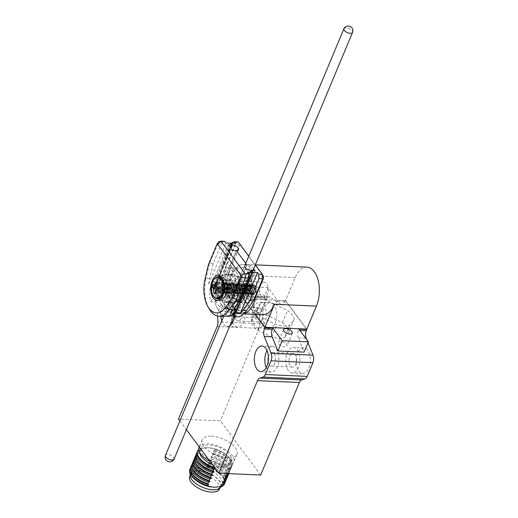 <?xml version="1.0" encoding="UTF-8"?>
<svg xmlns="http://www.w3.org/2000/svg" width="518" height="518" viewBox="0 0 518 518"><rect width="100%" height="100%" fill="white"/><g stroke="black" fill="none" stroke-linecap="round" stroke-linejoin="round"><path stroke-width="0.39" stroke-dasharray="2.59 1.94" d="M266.233 367.579A12.833 7.019 -87.5 0 0 267.463 369.748A12.833 7.019 -87.5 0 0 271.277 372.099A12.833 7.019 -87.5 0 0 278.393 363.306A12.833 7.019 -87.5 0 0 276.23 348.802A12.833 7.019 -87.5 0 0 272.416 346.451A12.833 7.019 -87.5 0 0 266.99 350.511M232.647 322.429A12.833 7.019 -87.5 0 0 233.883 324.605A12.833 7.019 -87.5 0 0 237.691 326.955A12.833 7.019 -87.5 0 0 244.807 318.162A12.833 7.019 -87.5 0 0 242.644 303.658A12.833 7.019 -87.5 0 0 238.83 301.308A12.833 7.019 -87.5 0 0 232.407 307.627A12.833 7.019 -87.5 0 0 232.006 320.636M229.901 325.667A12.833 7.019 92.5 0 1 227.221 326.489A12.833 7.019 92.5 0 1 223.407 324.139A12.833 7.019 92.5 0 1 221.736 320.836M220.83 316.284A12.833 7.019 92.5 0 1 228.36 300.841A12.833 7.019 92.5 0 1 232.174 303.192A12.833 7.019 92.5 0 1 234.492 316.893M289.698 325.317L284.57 337.581L289.076 331.611L294.205 319.347L289.698 325.317A20.351 9.492 -157.3 0 1 283.877 325.913A20.351 9.492 -157.3 0 1 276.741 324.741L262.736 317.942A20.351 9.492 -157.3 0 1 256.086 309.006L260.593 303.036A20.351 9.492 -157.3 0 1 273.549 303.613L287.555 310.405A20.351 9.492 -157.3 0 1 294.205 319.347M289.076 331.611A20.351 9.492 22.7 0 0 282.427 322.669L268.421 315.876A20.351 9.492 22.7 0 0 255.465 315.3L250.952 321.27A20.351 9.492 22.7 0 0 257.601 330.206L271.607 337.004A20.351 9.492 22.7 0 0 278.749 338.176A20.351 9.492 22.7 0 0 284.57 337.581M280.549 341.394A4.694 2.189 22.7 0 0 278.231 342.294A4.694 2.189 22.7 0 0 279.908 345.13A4.694 2.189 22.7 0 0 284.576 346.814A4.694 2.189 22.7 0 0 286.894 345.914A4.694 2.189 22.7 0 0 285.217 343.078A4.694 2.189 22.7 0 0 280.549 341.394M255.024 307.09A4.694 2.189 22.7 0 0 252.706 307.983A4.694 2.189 22.7 0 0 254.39 310.819A4.694 2.189 22.7 0 0 259.058 312.503A4.694 2.189 22.7 0 0 261.37 311.609A4.694 2.189 22.7 0 0 259.693 308.767A4.694 2.189 22.7 0 0 255.024 307.09M264.4 299.728A4.694 2.189 -157.3 0 1 259.732 298.044A4.694 2.189 -157.3 0 1 258.055 295.208A4.694 2.189 -157.3 0 1 260.366 294.315A4.694 2.189 -157.3 0 1 265.035 295.992A4.694 2.189 -157.3 0 1 266.718 298.834A4.694 2.189 -157.3 0 1 264.4 299.728M211.512 436.195A18.784 8.761 -157.3 0 1 230.18 442.929A18.784 8.761 -157.3 0 1 236.901 454.28A18.784 8.761 -157.3 0 1 227.629 457.867A18.784 8.761 -157.3 0 1 208.961 451.133A18.784 8.761 -157.3 0 1 202.24 439.782A18.784 8.761 -157.3 0 1 211.512 436.195M209.991 461.376A18.784 8.761 22.7 0 0 224.423 465.533A18.784 8.761 22.7 0 0 233.696 461.946A18.784 8.761 22.7 0 0 226.975 450.595A18.784 8.761 22.7 0 0 208.307 443.861A18.784 8.761 22.7 0 0 199.035 447.448M268.382 356.902A6.889 3.768 92.5 0 1 272.151 352.395A6.889 3.768 92.5 0 1 274.197 353.658A6.889 3.768 92.5 0 1 275.356 361.441A6.889 3.768 92.5 0 1 271.542 366.155A6.889 3.768 92.5 0 1 269.496 364.899A6.889 3.768 92.5 0 1 268.182 361.331M295.143 354.584A6.889 3.768 -87.5 0 0 293.097 353.328A6.889 3.768 -87.5 0 0 289.277 358.042A6.889 3.768 -87.5 0 0 290.443 365.831A6.889 3.768 -87.5 0 0 292.482 367.087A6.889 3.768 -87.5 0 0 296.302 362.373A6.889 3.768 -87.5 0 0 295.143 354.584M261.558 309.44A6.889 3.768 -87.5 0 0 259.512 308.184A6.889 3.768 -87.5 0 0 255.698 312.898A6.889 3.768 -87.5 0 0 256.857 320.687A6.889 3.768 -87.5 0 0 258.903 321.943A6.889 3.768 -87.5 0 0 262.723 317.23A6.889 3.768 -87.5 0 0 261.558 309.44M235.91 319.755A6.889 3.768 92.5 0 1 234.751 311.965A6.889 3.768 92.5 0 1 238.571 307.252A6.889 3.768 92.5 0 1 240.611 308.514A6.889 3.768 92.5 0 1 241.776 316.297A6.889 3.768 92.5 0 1 237.956 321.011A6.889 3.768 92.5 0 1 235.91 319.755M288.409 370.681A12.833 7.019 92.5 0 1 286.247 356.177A12.833 7.019 92.5 0 1 293.363 347.384A12.833 7.019 92.5 0 1 297.17 349.734A12.833 7.019 92.5 0 1 299.339 364.238A12.833 7.019 92.5 0 1 292.223 373.031A12.833 7.019 92.5 0 1 288.409 370.681M307.647 350.2A12.833 7.019 -87.5 0 0 303.833 347.85A12.833 7.019 -87.5 0 0 296.717 356.643A12.833 7.019 -87.5 0 0 298.88 371.147A12.833 7.019 -87.5 0 0 302.693 373.497A12.833 7.019 -87.5 0 0 309.809 364.704A12.833 7.019 -87.5 0 0 307.647 350.2M274.061 305.057A12.833 7.019 -87.5 0 0 270.254 302.706A12.833 7.019 -87.5 0 0 263.138 311.499A12.833 7.019 -87.5 0 0 265.3 326.003A12.833 7.019 -87.5 0 0 269.114 328.354A12.833 7.019 -87.5 0 0 276.224 319.561A12.833 7.019 -87.5 0 0 274.061 305.057M254.824 325.537A12.833 7.019 92.5 0 1 252.661 311.033A12.833 7.019 92.5 0 1 259.777 302.24A12.833 7.019 92.5 0 1 263.591 304.59A12.833 7.019 92.5 0 1 265.753 319.094A12.833 7.019 92.5 0 1 258.637 327.888A12.833 7.019 92.5 0 1 254.824 325.537M223.485 464.264A16.595 7.738 22.7 0 0 231.675 461.098A16.595 7.738 22.7 0 0 225.738 451.068A16.595 7.738 22.7 0 0 209.246 445.124A16.595 7.738 22.7 0 0 201.055 448.29A16.595 7.738 22.7 0 0 206.993 458.32A16.595 7.738 22.7 0 0 223.485 464.264M212.199 464.342A16.595 7.738 22.7 0 0 222.416 466.822A16.595 7.738 22.7 0 0 230.601 463.655A16.595 7.738 22.7 0 0 224.262 453.341A16.595 7.738 22.7 0 0 211.784 448.122A16.595 7.738 22.7 0 0 208.178 447.681A16.595 7.738 22.7 0 0 199.987 450.848A16.595 7.738 22.7 0 0 199.702 452.531M210.638 486.888A16.595 7.738 22.7 0 0 213.863 487.263A16.595 7.738 22.7 0 0 222.054 484.097A16.595 7.738 22.7 0 0 216.116 474.067A16.595 7.738 22.7 0 0 199.624 468.123L207.42 467.417L207.614 466.958L206.766 466.064L208.32 465.274L208.948 463.765L208.106 462.872L209.654 462.082L210.282 460.573L209.44 459.68L210.988 458.89L211.622 457.381L210.774 456.481L212.328 455.691L212.956 454.189L212.115 453.289L213.662 452.499L214.29 450.99L213.448 450.097L215.106 449.041L208.178 447.681L200.382 448.387A18.784 8.761 22.7 0 0 198.718 449.423M220.966 486.687A16.595 7.738 22.7 0 0 220.985 486.648A16.595 7.738 22.7 0 0 215.048 476.618A16.595 7.738 22.7 0 0 198.556 470.674A16.595 7.738 22.7 0 0 190.371 473.84A16.595 7.738 22.7 0 0 190.287 474.054M212.594 489.542A16.123 7.517 22.7 0 0 220.551 486.467A16.123 7.517 22.7 0 0 214.782 476.722A16.123 7.517 22.7 0 0 198.757 470.946A16.123 7.517 22.7 0 0 190.805 474.022A16.123 7.517 22.7 0 0 196.568 483.767A16.123 7.517 22.7 0 0 212.594 489.542M219.483 489.024A16.123 7.517 22.7 0 0 213.714 479.279A16.123 7.517 22.7 0 0 197.688 473.504A16.123 7.517 22.7 0 0 189.73 476.579M217.184 326.469L259.078 328.334A6.261 3.425 -87.5 0 0 259.803 323.659L259.44 317.871L217.547 316.019A6.261 3.425 92.5 0 1 218.272 311.337L224.009 297.617L265.902 299.482L260.166 313.196L218.272 311.337M179.882 420.901L186.396 429.662M255.024 314.355L243.454 298.795L242.923 300.064A6.261 3.425 92.5 0 1 239.957 302.713A6.261 3.425 92.5 0 1 238.927 302.37L228.004 295.318A6.261 3.425 -87.5 0 0 226.975 294.975A6.261 3.425 -87.5 0 0 224.009 297.617M238.927 302.37L246.782 302.719L237.6 296.795L263.785 297.96L272.967 303.885L280.821 304.234L269.891 297.183A6.261 3.425 -87.5 0 0 268.868 296.84A6.261 3.425 -87.5 0 0 265.902 299.482M246.782 302.719A6.261 3.425 -87.5 0 0 247.811 303.062A6.261 3.425 -87.5 0 0 250.777 300.414L251.308 299.145L243.454 298.795M306.501 329.105L285.347 300.66L277.493 300.31L268.084 287.671L241.906 286.506L251.308 299.145M307.996 342.774L306.695 339.568M305.762 338.319L298.336 337.989L304.085 352.13M260.664 475.051L220.364 420.875L178.477 419.017M259.078 328.334L220.364 420.875M259.44 317.871A6.261 3.425 92.5 0 1 260.166 313.196M280.821 304.234A6.261 3.425 -87.5 0 0 281.85 304.578A6.261 3.425 -87.5 0 0 284.816 301.929L285.347 300.66M277.493 300.31L276.962 301.58A6.261 3.425 92.5 0 1 273.996 304.228A6.261 3.425 92.5 0 1 272.967 303.885M263.785 297.96L268.084 287.671M237.6 296.795L241.906 286.506M282.427 322.669L287.555 310.405M268.421 315.876L273.549 303.613M255.465 315.3L260.593 303.036M250.952 321.27L256.086 309.006M257.601 330.206L262.736 317.942M271.607 337.004L276.741 324.741M298.336 337.989A6.261 3.425 92.5 0 1 298.452 330.471L298.983 329.202M214.549 467.501A18.784 8.761 22.7 0 0 214.62 467.527L222.416 466.822L229.344 468.181A18.784 8.761 22.7 0 0 232.194 465.533A18.784 8.761 22.7 0 0 225.013 453.859A18.784 8.761 22.7 0 0 215.106 449.041M229.344 468.181L229.234 468.447A18.784 8.761 22.7 0 0 230.096 468A18.784 8.761 22.7 0 0 232.083 465.799A18.784 8.761 22.7 0 0 214.996 449.307M229.234 468.447L227.687 469.237L228.529 470.13L227.901 471.639L226.353 472.429L227.098 473.556M200.382 448.387L201.114 449.546L199.566 450.336L198.931 451.845L199.773 452.738L198.226 453.528L197.598 455.037L198.439 455.937L196.892 456.727L196.264 458.229L197.105 459.129L195.558 459.919L194.923 461.428L195.772 462.321L194.218 463.111L193.59 464.62L194.431 465.514L192.696 466.757L199.624 468.123A16.595 7.738 22.7 0 0 191.44 471.289A16.595 7.738 22.7 0 0 197.779 481.604M200.272 448.653A18.784 8.761 22.7 0 0 197.481 451.165M227.687 469.237A18.156 8.469 22.7 0 0 229.228 468.531A18.156 8.469 22.7 0 0 231.319 463.539A18.156 8.469 22.7 0 0 213.448 450.097M189.847 469.412A18.784 8.761 -157.3 0 1 192.696 466.757M207.42 467.417A18.784 8.761 -157.3 0 1 224.508 483.909M201.114 449.546A18.156 8.469 22.7 0 0 199.572 450.259A18.156 8.469 22.7 0 0 197.481 455.251M228.529 470.13A18.784 8.761 22.7 0 0 231.378 467.482A18.784 8.761 22.7 0 0 231.546 464.523A18.784 8.761 22.7 0 0 214.29 450.99M190.488 468.149A18.784 8.761 -157.3 0 1 192.029 466.75A18.784 8.761 -157.3 0 1 192.884 466.304M207.614 466.958A18.784 8.761 -157.3 0 1 224.87 480.49A18.784 8.761 -157.3 0 1 224.954 482.569M199.566 450.336A18.784 8.761 22.7 0 0 198.705 450.783A18.784 8.761 22.7 0 0 197.164 452.182M227.901 471.639A18.784 8.761 22.7 0 0 228.755 471.192A18.784 8.761 22.7 0 0 230.75 468.991A18.784 8.761 22.7 0 0 213.662 452.499M190.805 471.218A18.156 8.469 -157.3 0 1 192.89 466.226A18.156 8.469 -157.3 0 1 194.431 465.514M206.766 466.064A18.156 8.469 -157.3 0 1 224.637 479.506A18.156 8.469 -157.3 0 1 222.552 484.498M198.931 451.845A18.784 8.761 22.7 0 0 196.089 454.493M226.353 472.429A18.156 8.469 22.7 0 0 227.894 471.723A18.156 8.469 22.7 0 0 229.979 466.731A18.156 8.469 22.7 0 0 212.115 453.289M190.741 467.268A18.784 8.761 -157.3 0 1 193.59 464.62M208.32 465.274A18.784 8.761 -157.3 0 1 225.401 481.766M199.773 452.738A18.156 8.469 22.7 0 0 198.232 453.451A18.156 8.469 22.7 0 0 196.147 458.443M227.195 473.329A18.784 8.761 22.7 0 0 230.044 470.681A18.784 8.761 22.7 0 0 230.212 467.715A18.784 8.761 22.7 0 0 212.956 454.189M191.822 464.957A18.784 8.761 -157.3 0 1 193.363 463.558A18.784 8.761 -157.3 0 1 194.218 463.111M208.948 463.765A18.784 8.761 -157.3 0 1 226.204 477.298A18.784 8.761 -157.3 0 1 226.288 479.377M198.226 453.528A18.784 8.761 22.7 0 0 197.371 453.975A18.784 8.761 22.7 0 0 195.83 455.374M228.425 473.614A18.784 8.761 22.7 0 0 229.409 472.183A18.784 8.761 22.7 0 0 212.328 455.691M192.139 468.026A18.156 8.469 -157.3 0 1 194.224 463.027A18.156 8.469 -157.3 0 1 195.772 462.321M208.106 462.872A18.156 8.469 -157.3 0 1 225.977 476.307A18.156 8.469 -157.3 0 1 223.886 481.306M197.598 455.037A18.784 8.761 22.7 0 0 194.749 457.685M226.56 474.915A18.156 8.469 22.7 0 0 228.645 469.923A18.156 8.469 22.7 0 0 210.774 456.481M192.081 464.076A18.784 8.761 -157.3 0 1 194.923 461.428M209.654 462.082A18.784 8.761 -157.3 0 1 226.742 478.574M198.439 455.937A18.156 8.469 22.7 0 0 196.898 456.643A18.156 8.469 22.7 0 0 194.813 461.635M228.794 473.633A18.784 8.761 22.7 0 0 228.878 470.907A18.784 8.761 22.7 0 0 211.622 457.381M193.156 461.765A18.784 8.761 -157.3 0 1 194.697 460.366A18.784 8.761 -157.3 0 1 195.558 459.919M210.282 460.573A18.784 8.761 -157.3 0 1 227.538 474.106A18.784 8.761 -157.3 0 1 227.629 476.184M196.892 456.727A18.784 8.761 22.7 0 0 196.037 457.174A18.784 8.761 22.7 0 0 194.496 458.572M228.075 475.382A18.784 8.761 22.7 0 0 210.988 458.89M193.473 464.827A18.156 8.469 -157.3 0 1 195.564 459.835A18.156 8.469 -157.3 0 1 197.105 459.129M209.44 459.68A18.156 8.469 -157.3 0 1 227.311 473.115A18.156 8.469 -157.3 0 1 225.22 478.108M196.264 458.229A18.784 8.761 22.7 0 0 193.415 460.884M234.725 281.714A12.523 6.851 -87.5 0 0 233.799 294.554A12.523 6.851 -87.5 0 0 239.543 301.444A12.523 6.851 -87.5 0 0 245.474 296.16A12.523 6.851 -87.5 0 0 246.4 283.314A12.523 6.851 -87.5 0 0 240.656 276.424A12.523 6.851 -87.5 0 0 234.725 281.714M240.235 295.927A12.523 6.851 92.5 0 1 234.304 301.211A12.523 6.851 92.5 0 1 228.561 294.321A12.523 6.851 92.5 0 1 229.487 281.481A12.523 6.851 92.5 0 1 235.418 276.191A12.523 6.851 92.5 0 1 241.161 283.081A12.523 6.851 92.5 0 1 240.235 295.927M231.507 284.188A7.828 4.28 -87.5 0 0 230.924 292.21A7.828 4.28 -87.5 0 0 234.518 296.523A7.828 4.28 -87.5 0 0 238.222 293.214A7.828 4.28 -87.5 0 0 238.798 285.191A7.828 4.28 -87.5 0 0 235.211 280.885A7.828 4.28 -87.5 0 0 231.507 284.188M232.2 292.948A7.828 4.28 92.5 0 1 228.49 296.251A7.828 4.28 92.5 0 1 224.903 291.945A7.828 4.28 92.5 0 1 225.485 283.922A7.828 4.28 92.5 0 1 229.189 280.614A7.828 4.28 92.5 0 1 232.776 284.919A7.828 4.28 92.5 0 1 232.2 292.948A7.828 4.28 -87.5 0 0 232.776 284.919A7.828 4.28 -87.5 0 0 229.189 280.614A7.828 4.28 -87.5 0 0 225.485 283.922A7.828 4.28 -87.5 0 0 224.903 291.945A7.828 4.28 -87.5 0 0 228.49 296.251A7.828 4.28 -87.5 0 0 232.2 292.948M248.135 308.365A25.045 13.701 92.5 0 1 231.488 309.291A25.045 13.701 92.5 0 1 227.506 280.27L230.873 265.838L239.322 245.636L240.32 245.325L263.39 276.334M248.802 256.138L255.322 264.899M240.32 245.325L238.215 241.906L235.807 242.657L239.322 245.636M230.873 265.838L226.767 264.251L235.807 242.657L232.135 242.495M236.227 316.971A28.179 15.417 92.5 0 1 223.316 279.072L226.767 264.251L223.103 264.089L231.811 243.279M223.595 316.407L244.723 265.896A4.694 2.189 -157.3 0 1 247.041 264.996L245.797 263.325L246.969 264.905L250.9 265.08L253.678 268.816M233.702 316.576A28.179 15.417 92.5 0 1 231.514 316.757A28.179 15.417 92.5 0 1 229.429 316.401L225.505 316.226A28.179 15.417 92.5 0 1 214.853 301.806L217.502 300.123L217.152 294.418L213.39 290.248A28.179 15.417 92.5 0 1 213.39 289.743L212.866 289.724A28.179 15.417 92.5 0 1 213.202 284.155L218.7 284.401A28.179 15.417 92.5 0 1 219.645 278.911L223.103 264.089M230.329 243.214L213.202 284.155M218.7 284.401L235.826 243.46M255.063 270.681L236.26 315.63M229.429 316.401L250.9 265.08M227.208 267.735A20.662 11.305 92.5 0 1 235.943 279.474L239.348 279.629L236.344 286.104L239.75 286.253A13.772 7.537 -87.5 0 0 232.854 274.825A13.772 7.537 -87.5 0 0 231.391 275.019L224.547 274.113L227.208 267.735L230.614 267.89L227.985 274.864A13.772 7.537 92.5 0 1 229.455 274.669A13.772 7.537 92.5 0 1 236.344 286.104L239.348 279.629A20.662 11.305 -87.5 0 0 230.614 267.89L234.019 268.039L231.352 274.411L227.946 274.262L230.614 267.89A20.662 11.305 92.5 0 1 239.348 279.629L242.748 279.778A20.662 11.305 -87.5 0 0 234.019 268.039M223.666 308.825A20.662 11.305 92.5 0 1 214.931 297.092L218.337 297.241L221.005 290.87L224.741 290.915A13.772 7.537 -87.5 0 0 231.63 302.35A13.772 7.537 -87.5 0 0 233.1 302.149L226.327 302.454L223.666 308.825L227.065 308.981L229.694 302A13.772 7.537 92.5 0 1 228.231 302.195A13.772 7.537 92.5 0 1 221.335 290.766L218.337 297.241A20.662 11.305 -87.5 0 0 227.065 308.981L230.471 309.129L233.139 302.758L229.733 302.609L227.065 308.981A20.662 11.305 92.5 0 1 218.337 297.241L221.736 297.39A20.662 11.305 -87.5 0 0 230.471 309.129M246.969 264.905L225.505 316.226M214.853 301.806L236.26 250.641M213.39 290.248L230.899 248.4M231.941 315.365L250.68 270.571M231.604 244.93L212.866 289.724M251.139 270.506L232.329 315.456M231.391 275.019L231.352 274.411M232.945 285.949L236.344 286.104A13.772 7.537 -87.5 0 0 229.455 274.669A13.772 7.537 -87.5 0 0 227.985 274.864L224.585 274.715A13.772 7.537 92.5 0 1 226.049 274.521A13.772 7.537 92.5 0 1 232.945 285.949L240.087 286.15L242.748 279.778M239.75 286.253L240.087 286.15M233.1 302.149L233.139 302.758M217.936 290.611L221.335 290.766A13.772 7.537 -87.5 0 0 228.231 302.195A13.772 7.537 -87.5 0 0 229.694 302L226.288 301.852A13.772 7.537 92.5 0 1 224.825 302.046A13.772 7.537 92.5 0 1 217.936 290.611L224.404 291.019L221.736 297.39M224.741 290.915L224.404 291.019M213.157 263.649L209.492 263.487L218.525 241.887L222.19 242.048L213.157 263.649L209.699 278.464A28.179 15.417 -87.5 0 0 208.754 283.961L214.251 284.201A28.179 15.417 -87.5 0 0 213.915 289.769L213.39 289.743L232.129 244.956L213.39 289.743A28.179 15.417 -87.5 0 0 213.39 289.996L209.466 289.821A28.179 15.417 -87.5 0 0 210.962 301.787L214.892 301.962A28.179 15.417 -87.5 0 0 225.595 316.258L223.873 316.42M232.465 315.384L251.204 270.597L232.465 315.384M219.995 277.072A12.523 6.851 -87.5 0 0 217.443 280.944A12.523 6.851 -87.5 0 0 219.017 298.964M219.684 299.611A12.523 6.851 -87.5 0 0 222.261 300.68A12.523 6.851 -87.5 0 0 228.192 295.389A12.523 6.851 -87.5 0 0 229.118 282.55A12.523 6.851 -87.5 0 0 223.375 275.654A12.523 6.851 -87.5 0 0 220.713 276.489M226.178 292.683A7.828 4.28 92.5 0 1 222.468 295.985A7.828 4.28 92.5 0 1 218.881 291.679A7.828 4.28 92.5 0 1 219.464 283.65A7.828 4.28 92.5 0 1 223.167 280.348A7.828 4.28 92.5 0 1 226.754 284.654A7.828 4.28 92.5 0 1 226.178 292.683M204.992 279.267L206.034 278.302L209.492 263.487L208.353 264.84M209.699 278.464L206.034 278.302A28.179 15.417 -87.5 0 0 209.188 308.909M224.598 241.304L222.19 242.048M208.754 283.961L225.88 243.02M230.38 313.034L247.507 272.092M214.251 284.201L231.378 243.259M228.27 244.872L209.466 289.821M210.962 301.787L232.433 250.466M236.357 250.641L214.892 301.962M225.595 316.258L247.041 264.996M232.2 315.527L251.068 270.415M213.915 289.769L232.653 244.975M251.729 270.616L232.99 315.41M230.827 248.31L213.39 289.996M235.943 279.474L233.275 285.845M224.585 274.715L224.547 274.113M214.931 297.092L217.599 290.715M226.288 301.852L226.327 302.454M306.915 267.146A24.735 13.533 -87.5 0 0 295.202 277.59L285.586 300.589L306.811 329.118M237.004 284.434A7.828 4.28 -87.5 0 0 236.422 292.456A7.828 4.28 -87.5 0 0 240.015 296.769A7.828 4.28 -87.5 0 0 243.719 293.46A7.828 4.28 -87.5 0 0 244.302 285.437A7.828 4.28 -87.5 0 0 240.708 281.125A7.828 4.28 -87.5 0 0 237.004 284.434M260.567 285.483A7.828 4.28 -87.5 0 0 259.984 293.505A7.828 4.28 -87.5 0 0 263.578 297.811A7.828 4.28 -87.5 0 0 267.282 294.509A7.828 4.28 -87.5 0 0 267.864 286.48A7.828 4.28 -87.5 0 0 264.271 282.174A7.828 4.28 -87.5 0 0 260.567 285.483M295.202 277.59L253.315 275.731A24.735 13.533 -87.5 0 0 251.483 301.094A24.735 13.533 -87.5 0 0 262.827 314.704M253.315 275.731L243.693 298.724L255.335 314.368M285.586 300.589L243.693 298.724M217.23 284.796C219.69 272.436 230.393 279.513 227.357 291.492C224.903 303.852 214.199 296.775 217.23 284.796M225.065 289.976A5.478 2.998 -87.5 0 0 223.459 282.983A5.478 2.998 -87.5 0 0 219.528 286.312A5.478 2.998 -87.5 0 0 221.134 293.305A5.478 2.998 -87.5 0 0 225.065 289.976L225.557 289.996L226.211 286.687L226.599 286.7L227.033 290.061C228.658 283.488 222.326 279.623 220.804 286.37C218.868 292.89 224.475 296.788 225.557 289.996L225.926 289.698C224.598 296.95 219.418 289.122 223.29 284.628C227.162 280.147 229.357 292.586 225.453 292.741C221.542 292.91 224.262 280.342 227.946 284.615C231.637 288.895 226.126 297.144 225.09 290.022C224.08 282.88 231.565 281.896 230.704 289.42C229.837 296.918 224.158 290.333 227.752 285.159C231.339 279.985 234.311 291.88 230.419 292.91C226.515 293.946 228.438 281.067 232.401 284.557C236.35 288.092 231.365 297.449 229.882 290.695C228.419 283.935 235.845 281.449 235.45 289.122C235.062 296.782 228.962 291.517 232.226 285.735C235.489 279.947 239.206 291.116 235.379 293.033C231.546 294.917 232.653 281.883 236.836 284.563C241.006 287.276 236.609 297.636 234.706 291.33C232.802 285.042 240.087 281.106 240.164 288.811C240.255 296.529 233.832 292.67 236.72 286.344C239.627 280.024 244.043 290.32 240.339 293.091C236.622 295.817 236.901 282.77 241.258 284.628C245.603 286.48 241.848 297.708 239.549 291.945C237.244 286.189 244.282 280.86 244.852 288.507C245.415 296.173 238.759 293.784 241.246 286.985C243.758 280.212 248.821 289.517 245.279 293.084C241.744 296.633 241.2 283.741 245.668 284.745C250.136 285.722 247.08 297.656 244.418 292.521C241.757 287.373 248.446 280.724 249.508 288.215C250.544 295.726 243.738 294.826 245.804 287.658C247.876 280.51 253.535 288.714 250.213 293.026C246.898 297.351 245.545 284.796 250.071 284.913C254.603 285.023 252.298 297.481 249.307 293.058C246.328 288.591 252.59 280.685 254.124 287.937C255.639 295.182 248.763 295.797 250.388 288.358C252.001 280.924 258.184 287.917 255.134 292.923L254.085 293.823A4.384 2.396 -87.5 0 0 255.134 292.923A4.384 2.396 -87.5 0 0 255.931 291.006A4.384 2.396 -87.5 0 0 255.426 286.292A4.384 2.396 -87.5 0 0 251.495 288.073A4.384 2.396 -87.5 0 0 251.754 292.281L251.703 292.437C252.285 294.6 253.108 295.15 254.183 294.094L252.007 294.852A5.478 2.998 -87.5 0 0 252.557 294.975A5.478 2.998 -87.5 0 0 254.286 294.094M251.703 292.437C254.332 298.731 257.834 285.509 252.842 285.029C247.831 285.12 250.188 298.556 253.347 292.495C255.309 288.772 252.072 282.42 249.508 285.904C245.422 291.381 251.955 298.174 252.344 289.659C252.421 281.106 244.438 286.182 247.073 292.456C249.954 298.329 252.959 284.719 247.947 284.822C242.929 285.496 245.797 298.517 248.737 292.055C251.444 285.237 243.505 281.436 243.492 289.899C243.79 298.271 250.408 290.261 246.374 285.392C242.159 281.002 240.177 295.428 244.457 293.408C248.672 290.844 243.596 279.571 240.812 287.082C240.281 293.162 241.382 294.671 244.114 291.602C246.574 284.447 238.481 281.617 238.785 289.989C239.4 298.232 245.726 289.407 241.505 285.023C238.856 282.226 235.8 289.407 237.853 292.443C241.161 297.416 243.149 283.21 238.15 284.473C233.191 286.299 237.03 298.303 239.484 291.135C241.679 283.676 233.469 281.837 234.091 290.074C235.017 298.141 241.019 288.545 236.629 284.68C233.877 282.193 231.086 289.679 233.255 292.411C236.758 296.898 238.215 282.491 233.255 284.324C228.36 286.719 232.653 298.128 234.848 290.663C236.765 282.932 228.47 282.083 229.403 290.151C230.639 298.012 236.292 287.691 231.753 284.35C227.085 281.546 226.729 296.108 230.743 292.443C234.628 288.273 228.341 279.131 226.424 287.302C224.806 295.623 232.433 293.201 229.875 285.917C226.884 282.699 225.168 284.136 224.728 290.222C226.262 297.844 231.54 286.836 226.865 284.039C222.086 281.792 222.28 296.27 226.165 292.087C228.561 289.549 226.437 281.85 223.472 284.097C218.764 287.581 223.912 297.649 225.531 289.679L226.211 286.687L226.599 286.7L225.926 289.698L226.988 290.08M219.528 286.312L220.804 286.37M227.033 290.061C225.744 298.711 219.023 290.773 222.993 284.408C226.742 277.745 231.468 290.061 227.117 293.505C222.857 297.28 221.892 282.498 227.098 282.666C232.304 282.504 230.445 297.351 226.392 293.576C222.267 290.132 227.791 277.849 231.119 284.596C234.589 291.122 227.506 298.815 226.593 290.287C225.479 281.889 234.052 280.063 233.56 288.979C233.275 297.928 225.751 293.635 228.716 285.845C231.494 277.894 237.84 287.684 234.019 293.065C230.329 298.724 227.402 285.107 232.569 283.113C237.671 280.801 237.807 295.953 233.327 294.256C228.82 292.903 232.608 278.859 236.797 283.974C241.077 288.798 235.146 299.43 233.1 291.815C230.892 284.388 239.102 279.001 239.802 287.891C240.695 296.723 232.724 296.005 234.628 287.386C236.337 278.684 243.855 285.45 240.805 292.385C237.917 299.54 233.249 287.891 238.079 283.877C242.793 279.558 244.936 294.133 240.294 294.606C235.69 295.415 237.568 280.439 242.366 283.637C247.215 286.506 242.787 299.41 239.769 293.149C236.629 287.14 243.984 278.522 245.856 286.836C247.908 295.001 240.002 297.992 240.702 289.063C241.207 280.134 249.501 283.307 247.468 291.433C245.629 299.708 239.445 290.915 243.622 284.997C247.656 278.82 251.793 291.861 247.306 294.6C242.897 297.649 242.657 282.627 247.818 283.605C252.978 284.227 250.44 298.705 246.607 294.282C242.696 290.171 248.692 278.678 251.703 285.845C254.875 292.787 247.546 299.495 246.976 290.799C246.218 282.18 254.824 281.494 253.956 290.333C253.289 299.229 246.005 293.758 249.307 286.344C252.408 278.652 258.346 289.73 254.183 294.094M252.557 294.975L252.007 294.852C250.285 293.602 249.773 291.245 250.466 287.788L255.251 285.988L255.873 291.058L255.134 292.923M254.085 293.823L253.231 293.823L251.754 292.281M216.051 286.888L221.633 287.768L222.63 283.346L217.651 282.563M222.63 283.346L216.213 281.611M222.086 282.99L221.089 287.412L218.719 285.845L218.492 286.849L220.862 288.422L219.865 292.845L220.409 293.201L221.406 288.779L223.776 290.352L224.003 289.342L221.633 287.768M219.023 288.552L224.003 289.342M221.089 287.412L216.233 286.273M218.421 291.226L223.776 290.352M218.719 285.845L212.846 284.466M218.855 289.199L221.406 288.779M218.492 286.849L216.161 286.959M215.048 294.082L220.409 293.201M220.862 288.422L218.939 288.507M215.061 293.065L219.865 292.845M259.803 323.659L217.91 321.801M228.004 295.318L269.891 297.183M250.777 300.414L242.923 300.064M284.816 301.929L276.962 301.58M299.98 330.542L298.452 330.471M227.506 280.27L223.316 279.072L219.645 278.911M174.093 459.077A4.694 2.189 22.7 0 0 174.067 458.113A4.694 2.189 22.7 0 0 169.697 454.914A4.694 2.189 22.7 0 0 165.43 455.451M343.907 28.781A4.694 2.189 -157.3 0 1 348.18 28.244A4.694 2.189 -157.3 0 1 352.544 31.443A4.694 2.189 -157.3 0 1 352.57 32.407M244.095 313.539A24.735 13.533 92.5 0 1 241.88 313.772A24.735 13.533 92.5 0 1 230.536 300.162A24.735 13.533 92.5 0 1 232.368 274.799A24.735 13.533 92.5 0 1 244.075 264.355A24.735 13.533 92.5 0 1 255.491 297.3M249.631 301.405C247.844 307.064 239.951 315.559 232.99 306.578C226.23 297.112 228.561 281.144 231.093 276.489C232.88 270.83 240.773 262.335 247.733 271.315C254.493 280.782 252.162 296.749 249.631 301.405M217.295 298.886A10.956 5.996 92.5 0 1 212.244 284.278A10.956 5.996 92.5 0 1 218.266 276.994M215.974 284.447A10.956 5.996 92.5 0 1 221.995 277.162A10.956 5.996 92.5 0 1 227.046 291.77A10.956 5.996 92.5 0 1 221.024 299.054A10.956 5.996 92.5 0 1 215.974 284.447M272.416 346.451L261.94 345.985M228.36 300.841L238.83 301.308M283.573 329.519L278.231 342.294M258.055 295.208L252.706 307.983M236.901 454.28L233.696 461.946M293.097 353.328L272.151 352.395M238.571 307.252L259.512 308.184M303.833 347.85L293.363 347.384M259.777 302.24L270.254 302.706M231.675 461.098L230.601 463.655M222.054 484.097L220.985 486.648M220.551 486.467L219.846 488.157M271.277 372.099L260.8 371.633M227.221 326.489L237.691 326.955M268.868 296.84L226.975 294.975M247.811 303.062L239.957 302.713M273.996 304.228L281.85 304.578M292.243 333.145L286.894 345.914M266.718 298.834L261.37 311.609M202.24 439.782L199.249 446.937M292.482 367.087L271.542 366.155M237.956 321.011L258.903 321.943M302.693 373.497L292.223 373.031M258.637 327.888L269.114 328.354M201.055 448.29L199.987 450.848M224.262 453.341L225.013 453.859M229.228 468.531L230.096 468M231.319 463.539L231.546 464.523M191.44 471.289L190.371 473.84M199.572 450.259L198.705 450.783M231.378 467.482L230.75 468.991M192.89 466.226L192.029 466.75M224.637 479.506L224.87 480.49M227.894 471.723L228.755 471.192M190.805 474.022L190.1 475.712M229.979 466.731L230.212 467.715M198.232 453.451L197.371 453.975M230.044 470.681L229.409 472.183M194.224 463.027L193.363 463.558M225.977 476.307L226.204 477.298M228.645 469.923L228.878 470.907M196.898 456.643L196.037 457.174M195.564 459.835L194.697 460.366M227.311 473.115L227.538 474.106M234.304 301.211L239.543 301.444M222.468 295.985L234.518 296.523M235.418 276.191L240.656 276.424M231.514 316.757L233.586 316.848M223.167 280.348L235.211 280.885M238.61 249.657L217.502 300.123M226.049 274.521L232.854 274.825M224.825 302.046L231.63 302.35M234.136 315.54L252.939 270.584M222.261 300.68L217.029 300.446M223.375 275.654L218.136 275.421M244.723 265.896L223.614 316.362M243.758 313.856L241.88 313.772C237.801 312.82 235.554 311.842 235.14 310.832L231.552 306.132L228.464 296.438C227.415 288.973 228.205 281.96 230.821 275.395C232.388 271.626 234.479 268.719 237.108 266.679C237.607 265.715 239.931 264.938 244.075 264.355L255.335 264.853M263.578 297.811L240.015 296.769M264.271 282.174L240.708 281.125M221.38 277.136L224.482 278.121C227.512 280.989 228.516 285.502 227.493 291.666C226.45 296.238 224.294 298.705 221.024 299.054L220.409 299.028M253.231 293.823L254.312 293.447L255.296 291.433L254.811 286.622L253.127 285.178L251.314 286.221L250.239 291.22L251.055 293.324L251.858 293.79L252.862 293.253L253.911 289.368L253.043 286.221L251.677 285.133L249.916 285.923L248.614 289.653L249.404 293.169L250.226 293.706L251.224 293.266L252.143 291.323L251.372 285.981L249.922 285.042L248.634 285.56L247.74 286.804L247.384 292.256L248.737 293.654L249.585 293.259L250.33 292.042L249.98 286.195L248.342 284.965L246.426 286.273L245.538 291.11L246.348 293.117L247.151 293.583L248.012 293.182L248.905 291.55L248.653 286.622L246.989 284.926L245.234 285.677L243.887 289.983L244.399 292.456L245.5 293.499L246.639 292.91L247.565 288.332L246.503 285.573L245.254 284.842L243.913 285.353L242.929 286.81L242.787 292.32L244.03 293.441L244.865 293.058L245.694 291.621L245.202 285.878L244.444 285.062L242.851 284.932L241.032 287.639L241.123 292.029L242.379 293.369L243.447 292.819L244.483 289.264L243.855 286.221L242.282 284.712L240.436 285.573L239.186 290.125L240.028 292.812L240.753 293.285L241.861 292.78L242.761 290.708L242.191 285.962L241.284 284.9L239.659 284.822L238.105 286.868L238.163 292.288L239.29 293.227L240.177 292.825L241.032 291.265L240.669 285.975L239.73 284.855L238.125 284.725L236.409 287.134L236.486 292.003L237.73 293.169L238.643 292.709L239.601 290.689L238.94 285.645L238.144 284.764L236.551 284.667L235.664 285.437L234.473 289.905L235.036 292.158L236.156 293.091L237.173 292.541L238.202 289.05L237.399 285.619L236.603 284.706L234.939 284.615L233.333 286.83L233.56 292.275L234.55 293.013L235.483 292.599L236.389 290.799L235.807 285.502L235.023 284.647L233.404 284.524L231.734 286.81L232.2 292.476L233.463 292.858L234.868 290.572L234.421 285.781L232.724 284.272L230.847 285.373L229.979 291.077L230.976 292.728L232.401 292.392L233.417 289.776L232.634 285.327L231.242 284.227L229.506 285.004L228.205 288.552L228.969 292.243L229.811 292.799L230.814 292.346L231.695 290.514L230.963 285.094L229.506 284.136L228.224 284.641L227.292 285.955L226.968 291.369L228.315 292.741L229.15 292.366L229.927 291.103L229.901 286.001L228.716 284.35L227.914 284.058L226.023 285.327L225.317 291.045L226.735 292.676L227.648 292.223L228.561 290.371L228.283 285.826L227.098 284.24L225.511 284.201L224.818 284.764L223.465 288.914L224.307 292.1L225.071 292.586L226.224 291.99L227.175 287.684L226.101 284.686L224.825 283.935L223.478 284.46L222.487 285.949L222.351 291.381L223.07 292.333L224.469 292.126L226.211 286.655"/><path stroke-width="0.78" d="M256.993 369.282A12.833 7.019 92.5 0 1 254.83 354.778A12.833 7.019 92.5 0 1 261.94 345.985A12.833 7.019 92.5 0 1 265.753 348.336A12.833 7.019 92.5 0 1 267.916 362.84A12.833 7.019 92.5 0 1 260.8 371.633A12.833 7.019 92.5 0 1 256.993 369.282M266.99 350.511A12.833 7.019 -87.5 0 0 266.233 367.579M232.006 320.636A12.833 7.019 -87.5 0 0 232.647 322.429M221.736 320.836A12.833 7.019 92.5 0 1 220.83 316.284M289.925 334.039A4.694 2.189 -157.3 0 1 285.256 332.355A4.694 2.189 -157.3 0 1 283.573 329.519A4.694 2.189 -157.3 0 1 285.891 328.619A4.694 2.189 -157.3 0 1 290.559 330.303A4.694 2.189 -157.3 0 1 292.243 333.145A4.694 2.189 -157.3 0 1 289.925 334.039M268.182 361.331A6.889 3.768 92.5 0 1 268.382 356.902M190.287 474.054A16.595 7.738 22.7 0 0 196.484 484A16.595 7.738 22.7 0 0 212.794 489.814A16.595 7.738 22.7 0 0 220.966 486.687M190.1 475.712L189.73 476.579A16.123 7.517 22.7 0 0 195.5 486.324A16.123 7.517 22.7 0 0 211.525 492.1A16.123 7.517 22.7 0 0 219.483 489.024L219.846 488.157M234.492 316.893A12.833 7.019 92.5 0 1 229.901 325.667M217.547 316.019L217.91 321.801A6.261 3.425 92.5 0 1 217.184 326.469L178.477 419.017L179.882 420.901M186.396 429.662L218.777 473.187L257.485 380.646A6.261 3.425 92.5 0 1 259.783 378.088L262.989 377.091A6.261 3.425 92.5 0 0 265.287 374.54L271.024 360.819A6.261 3.425 -87.5 0 0 271.141 353.308L264.303 336.473A6.261 3.425 92.5 0 1 264.413 328.962L264.944 327.693L255.024 314.355M264.944 327.693L272.798 328.036L282.206 340.682L308.385 341.841L298.983 329.202L306.837 329.552L306.501 329.105M272.798 328.036L272.267 329.306A6.261 3.425 -87.5 0 0 272.157 336.823L264.303 336.473M265.287 374.54L307.18 376.398L312.917 362.684A6.261 3.425 -87.5 0 0 313.027 355.167L307.996 342.774M306.695 339.568L306.196 338.338L305.762 338.319M308.385 341.841L304.085 352.13L277.901 350.964L272.157 336.823M259.783 378.088L301.677 379.953L304.882 378.956L262.989 377.091M218.777 473.187L260.664 475.051L299.378 382.504L257.485 380.646M301.677 379.953A6.261 3.425 -87.5 0 0 299.378 382.504M306.837 329.552L306.306 330.821A6.261 3.425 -87.5 0 0 306.196 338.338M307.18 376.398A6.261 3.425 92.5 0 1 304.882 378.956M282.206 340.682L277.901 350.964M199.249 446.937L199.035 447.448A18.784 8.761 22.7 0 0 209.991 461.376M199.702 452.531A16.595 7.738 22.7 0 0 212.199 464.342M198.718 449.423A18.784 8.761 22.7 0 0 197.533 451.036A18.784 8.761 22.7 0 0 214.549 467.501M227.098 473.556L226.567 474.838L225.019 475.628L225.861 476.521L225.226 478.03L223.679 478.82L224.521 479.713L223.893 481.222L222.345 482.012L223.187 482.905L222.559 484.414L221.011 485.204L221.853 486.104L221.659 486.557L213.863 487.263L206.935 485.903L208.67 484.654L207.828 483.76L208.463 482.252L210.01 481.462L209.162 480.568L209.796 479.059L211.344 478.269L210.502 477.376L211.13 475.867L212.678 475.077L211.836 474.177L212.464 472.675L214.018 471.885L213.17 470.985L213.804 469.476L215.352 468.686L214.601 467.573M197.481 451.165A18.784 8.761 22.7 0 0 197.423 451.301A18.784 8.761 22.7 0 0 197.254 454.26A18.784 8.761 22.7 0 0 214.51 467.793M206.935 485.903A18.784 8.761 -157.3 0 1 197.028 481.086A18.784 8.761 -157.3 0 1 189.847 469.412L190.041 468.952A18.784 8.761 -157.3 0 1 190.488 468.149M197.028 481.086L197.779 481.604A16.595 7.738 22.7 0 0 210.256 486.823A16.595 7.738 22.7 0 0 210.638 486.888M224.954 482.569A18.784 8.761 -157.3 0 1 224.695 483.456L224.508 483.909A18.784 8.761 -157.3 0 1 221.659 486.557M197.254 454.26L197.481 455.251A18.156 8.469 22.7 0 0 215.352 468.686M207.122 485.444A18.784 8.761 -157.3 0 1 190.041 468.952M224.695 483.456A18.784 8.761 -157.3 0 1 221.853 486.104M197.164 452.182A18.784 8.761 22.7 0 0 196.717 452.985A18.784 8.761 22.7 0 0 213.804 469.476M208.67 484.654A18.156 8.469 -157.3 0 1 190.805 471.218L190.572 470.234A18.784 8.761 -157.3 0 1 190.741 467.268L191.375 465.76A18.784 8.761 -157.3 0 1 191.822 464.957M226.288 479.377A18.784 8.761 -157.3 0 1 226.036 480.257L225.401 481.766A18.784 8.761 -157.3 0 1 223.413 483.967L222.552 484.498A18.156 8.469 -157.3 0 1 221.011 485.204M196.717 452.985L196.089 454.493A18.784 8.761 22.7 0 0 195.914 457.459A18.784 8.761 22.7 0 0 213.17 470.985M207.828 483.76A18.784 8.761 -157.3 0 1 190.572 470.234M223.413 483.967A18.784 8.761 -157.3 0 1 222.559 484.414M195.914 457.459L196.147 458.443A18.156 8.469 22.7 0 0 214.018 471.885M208.463 482.252A18.784 8.761 -157.3 0 1 191.375 465.76M226.036 480.257A18.784 8.761 -157.3 0 1 223.187 482.905M195.83 455.374A18.784 8.761 22.7 0 0 195.383 456.177A18.784 8.761 22.7 0 0 212.464 472.675M226.567 474.838A18.784 8.761 22.7 0 0 227.421 474.391A18.784 8.761 22.7 0 0 228.425 473.614M210.01 481.462A18.156 8.469 -157.3 0 1 192.139 468.026L191.906 467.035A18.784 8.761 -157.3 0 1 192.081 464.076L192.709 462.568A18.784 8.761 -157.3 0 1 193.156 461.765M227.629 476.184A18.784 8.761 -157.3 0 1 227.37 477.065L226.742 478.574A18.784 8.761 -157.3 0 1 224.747 480.775L223.886 481.306A18.156 8.469 -157.3 0 1 222.345 482.012M195.383 456.177L194.749 457.685A18.784 8.761 22.7 0 0 194.58 460.651A18.784 8.761 22.7 0 0 211.836 474.177M225.019 475.628A18.156 8.469 22.7 0 0 226.56 474.915L227.421 474.391M209.162 480.568A18.784 8.761 -157.3 0 1 191.906 467.035M224.747 480.775A18.784 8.761 -157.3 0 1 223.893 481.222M194.58 460.651L194.813 461.635A18.156 8.469 22.7 0 0 212.678 475.077M225.861 476.521A18.784 8.761 22.7 0 0 228.703 473.873A18.784 8.761 22.7 0 0 228.794 473.633M209.796 479.059A18.784 8.761 -157.3 0 1 192.709 462.568M227.37 477.065A18.784 8.761 -157.3 0 1 224.521 479.713M194.496 458.572A18.784 8.761 22.7 0 0 194.043 459.375A18.784 8.761 22.7 0 0 211.13 475.867M225.226 478.03A18.784 8.761 22.7 0 0 226.088 477.583A18.784 8.761 22.7 0 0 228.075 475.382L228.703 473.873M211.344 478.269A18.156 8.469 -157.3 0 1 193.473 464.827L193.246 463.843A18.784 8.761 22.7 0 0 210.502 477.376M226.088 477.583L225.22 478.108A18.156 8.469 -157.3 0 1 223.679 478.82M194.043 459.375L193.415 460.884A18.784 8.761 22.7 0 0 193.246 463.843M255.05 298.342L263.5 278.14L263.39 276.334L262.393 274.411L262.671 278.775L253.639 300.369L255.05 298.342L248.264 308.178A25.045 13.701 92.5 0 1 248.2 308.275A25.045 13.701 92.5 0 1 248.135 308.365M263.5 278.14L262.671 278.775L259.006 278.606L249.974 300.207L253.639 300.369L246.672 310.47A28.179 15.417 92.5 0 1 246.594 310.573A28.179 15.417 92.5 0 1 236.227 316.971L233.586 316.848M231.811 243.279L232.135 242.495L234.55 241.744L238.215 241.906L248.802 256.138M255.322 264.899L262.393 274.411L258.728 274.249L259.006 278.606M234.55 241.744L235.826 243.46L230.329 243.214L232.265 245.137A4.694 2.189 -157.3 0 1 236.933 246.814A4.694 2.189 -157.3 0 1 238.61 249.657A4.694 2.189 -157.3 0 1 236.292 250.55L245.797 263.325L236.357 250.641L232.433 250.466L228.27 244.872L232.653 244.975L231.378 243.259L225.88 243.02L224.598 241.304L220.933 241.142L217.806 244.328L216.809 244.638L208.353 264.84L204.992 279.267A25.045 13.701 -87.5 0 0 207.796 306.475A25.045 13.701 -87.5 0 0 225.751 307.174L232.537 297.338L240.987 277.136L240.87 275.33L217.806 244.328M253.678 268.816L255.063 270.681L250.68 270.571L251.955 272.287L257.452 272.533L258.728 274.249M249.974 300.207L243.007 310.301A28.179 15.417 92.5 0 1 240.326 313.474L234.829 313.228A28.179 15.417 92.5 0 1 231.941 315.365L232.465 315.384A28.179 15.417 92.5 0 1 232.329 315.456L236.26 315.63A28.179 15.417 92.5 0 1 233.702 316.576M240.326 313.474L257.452 272.533M234.829 313.228L251.955 272.287M230.899 248.4L232.265 245.137M222.954 295.156A12.523 6.851 92.5 0 1 217.029 300.446A12.523 6.851 92.5 0 1 211.279 293.551A12.523 6.851 92.5 0 1 212.212 280.711A12.523 6.851 92.5 0 1 218.136 275.421A12.523 6.851 92.5 0 1 223.886 282.316A12.523 6.851 92.5 0 1 222.954 295.156M219.017 298.964A12.523 6.851 -87.5 0 0 219.684 299.611M220.713 276.489A12.523 6.851 -87.5 0 0 219.995 277.072M216.809 244.638L218.525 241.887L220.933 241.142L245.118 273.64L248.782 273.808L247.507 272.092L253.004 272.332L251.068 270.415A4.694 2.189 -157.3 0 1 246.4 268.732A4.694 2.189 -157.3 0 1 244.723 265.896L343.907 28.781C343.816 27.791 345.208 26.832 348.09 25.9C352.026 26.671 353.522 28.84 352.57 32.407A4.694 2.189 -157.3 0 1 348.303 32.945A4.694 2.189 -157.3 0 1 343.933 29.746A4.694 2.189 -157.3 0 1 343.907 28.781M240.87 275.33L245.118 273.64L245.39 278.004L240.987 277.136M232.537 297.338L236.357 299.598L245.39 278.004L249.054 278.166L248.782 273.808M207.796 306.475L209.188 308.909A28.179 15.417 -87.5 0 0 218.946 316.2A28.179 15.417 -87.5 0 0 229.39 309.699L236.357 299.598L240.022 299.76L249.054 278.166M225.595 316.258L232.2 315.527A28.179 15.417 -87.5 0 0 232.465 315.384L232.99 315.41A28.179 15.417 -87.5 0 0 235.878 313.273L230.38 313.034A28.179 15.417 -87.5 0 0 233.055 309.861L240.022 299.76M253.004 272.332L235.878 313.273M232.194 245.046L230.827 248.31M243.758 313.856L262.827 314.704A24.735 13.533 -87.5 0 0 274.54 304.26L264.918 327.253L306.811 329.118L316.427 306.125A24.735 13.533 -87.5 0 0 318.259 280.762A24.735 13.533 -87.5 0 0 306.915 267.146L255.335 264.853M255.335 314.368L264.918 327.253M211.797 284.414A10.47 5.724 92.5 0 1 219.315 278.056A10.47 5.724 92.5 0 1 222.384 291.414A10.47 5.724 92.5 0 1 214.866 297.766A10.47 5.724 92.5 0 1 211.797 284.414M216.213 281.611L217.651 282.563L216.051 286.888L219.023 288.552L218.421 291.226L215.404 289.763L215.048 294.082L213.617 293.13L213.856 288.746L212.238 287.14L212.846 284.466L214.51 285.871L216.213 281.611M216.233 286.273L214.51 285.871M215.404 289.763L218.855 289.199M216.161 286.959L212.238 287.14M218.939 288.507L213.856 288.746M213.617 293.13L215.061 293.065M264.413 328.962L272.267 329.306M271.141 353.308L313.027 355.167M271.024 360.819L312.917 362.684M306.306 330.821L299.98 330.542M248.264 308.178L246.672 310.47L243.007 310.301M174.093 459.077C174.184 460.068 172.792 461.026 169.91 461.959C165.974 461.188 164.478 459.019 165.43 455.451A4.694 2.189 22.7 0 0 165.456 456.416A4.694 2.189 22.7 0 0 169.82 459.615A4.694 2.189 22.7 0 0 174.093 459.077L234.136 315.54M225.751 307.174L229.39 309.699L233.055 309.861M255.491 297.3A24.735 13.533 92.5 0 1 253.593 303.328A24.735 13.533 92.5 0 1 244.095 313.539M274.54 304.26L316.427 306.125M217.295 298.886C212.477 297.39 210.645 292.56 211.804 284.388C213.008 279.629 215.164 277.162 218.266 276.994A10.956 5.996 92.5 0 1 223.316 291.608A10.956 5.996 92.5 0 1 217.295 298.886L220.409 299.028M248.2 308.275L246.594 310.573M165.43 455.451L223.595 316.407M252.939 270.584L352.57 32.407M223.873 316.42L218.946 316.2M218.266 276.994L221.38 277.136"/></g></svg>

